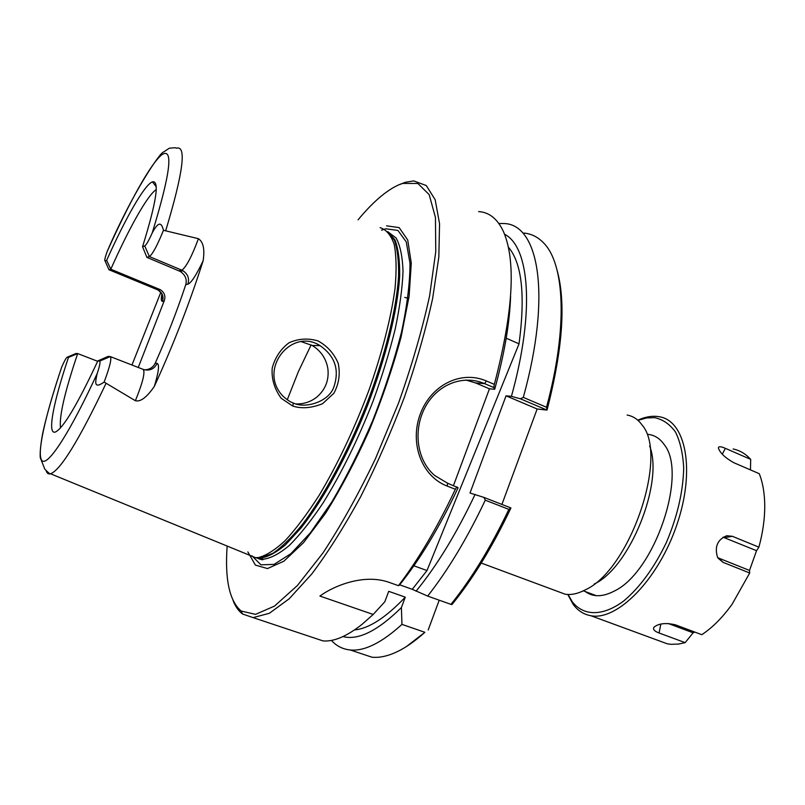 <?xml version="1.0" encoding="UTF-8"?>
<svg xmlns="http://www.w3.org/2000/svg" width="805" height="805" viewBox="0 0 805 805"><rect width="100%" height="100%" fill="white"/><g stroke="black" fill="none" stroke-linecap="round" stroke-linejoin="round"><path stroke-width="1.21" d="M627.145 415.068C633.072 416.084 638.043 419.395 642.048 424.98C668.935 455.368 629.943 570.051 585.235 589.884C577.899 593.718 571.218 595.167 565.17 594.211L557.281 591.273M406.595 646.435L424.889 632.297C415.259 640.931 406.183 647.321 397.64 651.487C388.111 656.075 379.547 657.977 371.94 657.202L359.131 652.936M523.924 233.058C531.31 233.752 537.81 236.982 543.415 242.728C564.607 263.436 568.239 327.021 546.514 407.26L546.998 410.087L537.146 408.99L506.043 395.829L511.427 396.352L520.402 398.807L547.018 410.097C562.564 349.823 566.016 303.515 557.342 271.164M537.146 408.99L501.918 504.433M483.916 497.399L485.274 500.177L508.871 509.384C490.869 547.108 471.569 578.765 450.951 604.364L451.947 604.565C472.998 578.715 492.66 546.514 510.944 507.955L483.916 497.399L470.009 493.012L506.043 395.829M439.218 600.188L428.18 630.013M649.655 446.03C664.095 482.326 629.752 567.797 594.231 584.017M506.204 338.201L519.034 343.846C525.484 295.224 521.912 262.973 508.337 247.105M399.662 584.822L412.271 589.32L426.992 570.554L413.871 565.784M426.992 570.554L519.034 343.846M453.497 485.516L489.45 388.805L494.703 389.268C504.413 353.959 509.706 322.986 510.591 296.361M424.889 632.297L401.957 624.388L401.403 607.554L405.267 597.169L388.724 591.323L384.83 601.748L373.188 614.457L319.907 596.062C333.421 586.1 363.447 573.412 388.805 582.246L398.435 585.678L399.33 585.235C419.958 559.586 439.55 527.104 458.105 487.77L447.54 483.191L434.801 475.574C416.688 460.359 412.915 430.112 425.121 407.3C437.236 384.498 462.734 374.255 484.59 383.623L493.807 387.537L494.703 389.268M489.45 388.805L475.493 382.908L465.874 380.041M510.944 507.955L508.871 509.384M311.243 636.986L323.026 640.911C333.924 641.837 346.985 636.262 362.22 624.207L373.188 614.457M546.514 407.26L523.31 397.398L520.402 398.807M247.346 554.313L255.557 557.674L258.244 557.583C266.022 555.712 275.028 550.016 285.272 540.517C296.079 528.805 307.409 513.671 319.283 495.115C337.557 464.374 353.999 429.699 368.61 391.089C382.013 353.375 391.16 317.573 395.034 288.421C396.664 270.369 396.382 255.678 394.188 244.348C390.978 235.13 386.279 229.566 380.081 227.654M144.538 369.827C149.529 369.656 153.091 367.442 155.224 363.186C166.997 336.812 177.191 310.609 185.784 284.588C187.132 279.224 185.271 274.847 180.209 271.426L146.902 257.379L142.545 246.743L144.729 245.917C146.289 244.951 148.784 240.615 152.236 232.897C159.964 218.386 162.067 225.209 163.465 230.29L198.412 238.693C203.313 241.923 204.893 249.268 203.132 260.75C189.92 302.227 173.649 344.117 154.329 386.42C146.812 397.328 140.493 402.098 135.381 400.719L104.127 382.073C93.048 389.841 95.574 381.067 97.194 373.51C99.77 365.842 100.575 361.717 99.619 361.133L97.838 360.912L108.172 356.384L110.265 356.575C111.915 358.265 109.872 366.768 104.127 382.073M131.96 365.017L160.819 292.285M292.738 406.032C301.432 408.9 311.364 408.135 322.513 403.748L333.894 393.253C338.955 383.784 340.404 373.822 338.211 363.357C334.045 353.506 327.333 346.039 318.086 340.938C308.124 337.969 298.434 338.583 289.005 342.789C280.643 349.108 275.048 357.531 272.221 368.046C271.376 378.742 274.364 388.825 281.197 398.294L292.738 406.032M293.412 403.053C290.444 402.138 286.892 399.763 282.736 395.919C257.509 369.284 291.742 327.243 320.018 345.627C335.081 356.102 339.68 369.938 333.803 387.135C328.722 402.047 304.964 408.88 293.412 403.053L292.748 406.042M295.948 403.939C304.008 404.15 311.102 401.745 317.23 396.734C325.592 389.258 329.134 379.92 327.877 368.72C326.196 358.688 320.974 350.94 312.229 345.486L301.312 341.662M398.435 585.678C418.409 559.545 437.377 527.406 455.348 489.269L456.908 486.844M493.807 387.537L494.34 384.367L486.391 380.986C461.003 369.938 431.037 385.052 420.341 413.921C409.413 442.68 421.267 476.248 447.268 486.119L455.348 489.269M494.34 384.367C513.198 312.209 516.246 261.313 503.497 231.679C497.53 218.88 489.229 212.188 478.583 211.594M233.128 600.721C235.483 606.628 238.602 611.045 242.496 613.974L253.072 617.616L269.383 613.279L289.196 598.779L311.756 574.005C327.846 552.592 344.097 526.933 360.499 497.017C376.539 465.27 391.18 432.003 404.402 397.207C416.386 362.522 425.795 329.627 432.627 298.534L438.826 257.077L439.56 223.77L435.183 199.791L426.328 185.573L413.79 180.914L405.458 182.252L400.457 184.174M358.054 219.835C372.594 202.286 386.048 190.674 398.425 184.999L402.651 183.419L417.896 183.47L429.186 194.649L435.445 217.461L435.767 251.633L429.618 295.807C422.293 329.517 411.929 365.289 398.515 403.144L375.482 458.649C358.406 494.24 340.897 525.685 322.956 552.965L297.387 585.537L274.525 606.074L255.547 614.356L241.188 611.045C229.435 601.023 224.756 579.359 227.151 546.052M386.541 225.823L399.159 227.614L407.722 240.001L411.275 263.084L409.141 296.049L401.101 336.983C392.89 367.382 382.305 398.455 369.324 430.222C355.397 461.154 340.807 488.836 325.552 513.258L303.606 542.6L283.843 561.216L267.512 568.572L255.396 565.1L247.87 551.918M142.545 246.743C156.462 201.924 159.762 180.3 152.457 181.86C144.669 184.466 125.781 217.672 106.652 260.327L110.808 269.222C128.991 228.258 147.446 195.202 156.24 189.578M60.516 427.868C59.047 416.547 64.772 391.783 77.683 353.576L68.495 357.39C53.361 402.198 46.841 435.404 55.505 431.973C63.303 428.169 77.421 404.482 97.838 360.912M97.657 361.294L77.683 353.576L76.032 353.455L67.077 357.259C66.04 357.984 64.269 361.204 61.764 366.939L60.798 369.817M159.551 289.317L157.398 289.72L109.047 269.796L110.808 269.222L160.276 289.659C164.592 292.547 165.87 296.361 164.109 301.12L138.259 367.472M108.021 249.59L107.025 251.854C104.972 257.781 104.318 260.8 105.073 260.931L106.652 260.327M68.495 357.39L67.077 357.259M105.103 260.911L108.504 268.699M404.734 297.427L408.819 298.343M311.132 344.882L298.383 371.618L287.274 399.763M146.902 257.379L149.398 256.564C152.638 254.149 157.327 245.394 163.465 230.29M412.271 589.32L427.666 596.082L450.951 604.364M401.957 624.388C381.661 642.833 364.424 651.366 350.235 649.977C342.789 649.233 336.51 646.043 331.398 640.408M485.274 500.177C467.252 538.203 448.053 570.171 427.666 596.082M342.98 636.574C358.245 640.549 377.726 630.868 401.403 607.554M416.054 591.192C436.863 565.774 456.546 533.514 475.091 494.401M354.562 629.913C368.861 628.594 385.766 617.687 405.267 597.169M498.869 223.498L503.799 223.528C538.394 223.891 551.999 293.775 523.31 397.398M511.427 396.352C535.265 310.599 529.368 246.632 504.584 234.275M723.021 537.177L756.539 550.69L749.515 570.443L749.697 572.999L723.111 562.373L717.497 557.151C714.397 546.726 717.486 539.581 726.774 535.728L732.419 536.321L758.894 547.159C762.768 532.89 764.72 519.316 764.75 506.415C764.71 493.767 762.878 482.859 759.266 473.702L733.617 462.613C725.003 457.693 719.922 452.823 718.392 448.003C718.483 446.222 720.817 446.342 725.396 448.355L750.703 459.383L750.451 469.899M749.515 570.443L717.829 557.754M758.894 547.159L756.539 550.69M694.806 632.076L693.115 632.8L668.2 623.483M693.115 632.8L685.156 642.642L659.084 632.992C654.385 631.221 652.674 629.299 653.962 627.216C658.601 623.402 665.775 622.607 675.465 624.841L701.789 634.692C712.516 627.608 722.638 617.425 732.168 604.132L749.697 572.999M567.787 594.472L573.069 604.233C577.718 610.603 583.635 614.426 590.83 615.714C617.234 621.098 658.5 579.479 676.955 524.498C695.731 469.577 685.639 420.562 659.184 416.718L657.152 416.427C651.054 415.833 644.604 417.091 637.791 420.19M657.584 640.247L667.395 643.849L670.988 644.312L678.545 644.06L685.156 642.642M750.703 459.383C745.702 453.839 739.835 450.377 733.114 448.989M638.003 420.371L646.566 417.936L654.686 417.664C662.928 419.435 669.881 424.245 675.526 432.094C680.215 441.623 682.932 453.577 683.697 467.957C683.153 491.603 677.387 516.448 666.389 542.479C654.213 567.736 640.005 587.227 623.754 600.963C602.724 616.64 583.534 616.147 572.275 601.778L568.058 594.482M585.366 591.595C593.094 597.219 602.663 597.079 614.094 591.152C654.495 572.556 688.034 473.4 664.246 444.672C660.12 438.685 654.908 435.284 648.588 434.448L647.975 434.378M486.391 380.986L484.59 383.623L475.493 382.908M165.8 230.401C183.218 172.481 186.77 145.081 176.456 148.221C176.386 147.647 173.961 147.667 169.171 148.281L163.717 151.984C160.93 150.978 132.272 192.818 107.105 251.643M46.197 470.935C47.012 473.37 48.451 474.316 50.524 473.783C60.556 470.17 79.021 440.134 105.908 383.643M447.268 486.119L447.54 483.191M97.194 373.51C69.703 433.261 47.757 466.427 42.061 460.722C36.306 455.026 45.14 416.064 61.764 366.939M76.193 353.435L67.238 357.229M107.025 251.854C129.152 202.407 151.219 162.53 162.268 154.419C173.618 147.798 170.278 173.961 152.236 232.897M164.109 301.12L162.489 301.342C163.898 296.542 162.439 292.779 158.122 290.062L156.854 289.498M162.489 301.342C161.141 301.412 160.95 298.987 161.926 294.067M110.516 356.675L143.23 369.404C145.303 372.323 142.686 382.757 135.381 400.719M143.23 369.404C149.549 371.175 154.178 369.163 157.116 363.377C159.611 364.363 158.676 372.051 154.329 386.42M99.619 361.133L110.265 356.575M155.224 363.186L157.116 363.377M144.729 245.917L149.378 256.564L181.87 270.198C186.378 266.777 191.892 256.272 198.412 238.693M179.062 270.872L181.839 270.198L182.987 270.762C187.927 274.103 189.557 278.58 187.887 284.195C191.258 282.907 196.34 275.089 203.132 260.75M185.784 284.588L187.887 284.195M256.906 557.684L260.045 558.117L272.925 553.297C281.881 547.098 291.722 537.478 302.428 524.427C324.294 495.689 348.122 451.424 366.919 403.627C385.142 355.73 396.533 309.08 398.576 276.276C398.867 261.062 397.479 249.047 394.4 240.222L387.819 231.669M257.167 557.674L263.175 559.213L260.045 558.117C267.27 557.332 275.723 552.924 285.413 544.894L301.13 527.859C323.328 499.754 347.861 454.986 367.271 406.143C386.088 357.148 397.791 309.251 399.683 275.954C399.854 260.568 398.284 248.534 394.953 239.86L387.93 231.749M256.081 557.684C261.011 559.767 263.376 560.27 263.175 559.213C270.631 558.398 279.355 553.8 289.367 545.408C299.973 534.802 311.183 520.684 322.996 503.065C341.26 473.672 357.913 439.812 372.936 401.504C382.033 376.438 389.449 352.328 395.175 329.165C399.783 307.158 402.399 287.858 403.023 271.285C402.51 256.634 400.226 245.555 396.151 238.059L388.03 231.89M251.945 555.782L260.901 564.818L274.022 564.406L290.826 553.739L310.468 532.719L331.71 502.129C346.22 477.506 359.916 450.257 372.785 420.391C384.669 389.982 394.259 360.539 401.544 332.042C407.199 305.165 410.017 282.233 409.987 263.265L406.253 241.903L397.922 230.441L385.857 228.801L381.53 230.17M722.266 454.171L725.396 448.355M718.13 558.237L723.111 562.373M724.419 537.599L732.419 536.321M660.825 624.056L659.084 632.992M481.259 563.057L565.17 594.211M583.343 590.84L596.233 595.66M61.673 367.15C52.939 393.263 46.61 415.34 42.685 433.362C40.693 444.189 39.878 452.269 40.25 457.612L44.768 469.094C48.129 472.575 50.041 474.145 50.524 473.783L255.557 557.674M320.018 345.637L312.229 345.476M253.072 617.616L323.026 640.911M241.188 611.045L242.496 613.974M399.773 184.446L401.162 183.862M156.21 186.77L152.457 181.86M105.073 260.931L108.997 269.816M160.265 289.659L158.122 290.062C165.246 296.23 161.966 297.458 162.117 298.796L162.026 294.308M180.209 271.426L182.987 270.762L181.87 270.198L149.398 256.564M350.235 649.977L371.94 657.202M261.192 557.774L258.244 557.583M667.395 643.849L590.83 615.714M572.275 601.778L573.069 604.233"/></g></svg>
